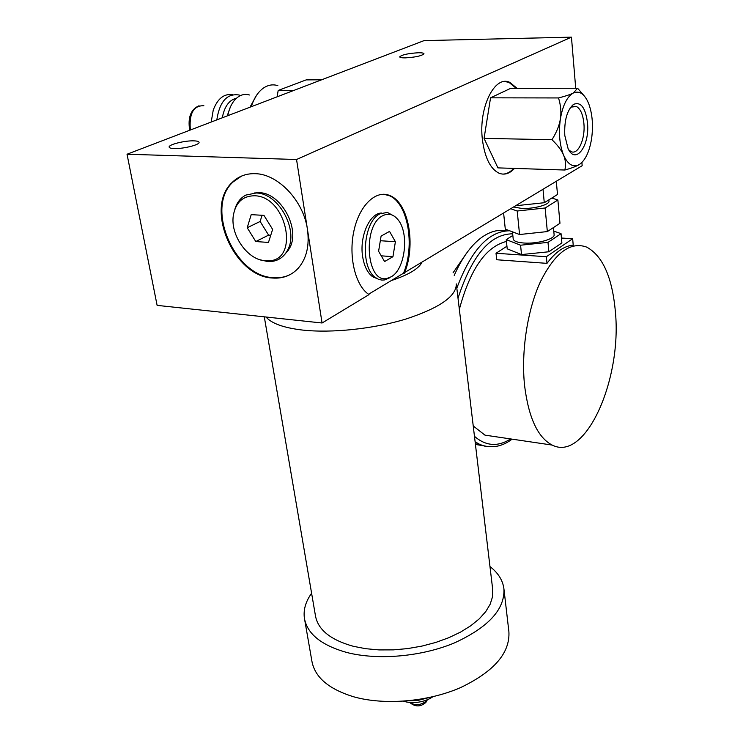 <?xml version="1.0" encoding="UTF-8"?>
<svg xmlns="http://www.w3.org/2000/svg" width="743" height="743" viewBox="0 0 743 743"><rect width="100%" height="100%" fill="white"/><g stroke="black" fill="none" stroke-linecap="round" stroke-linejoin="round"><path stroke-width="1.11" d="M368.556 294.265L582.168 165.698L581.899 162.476M403.551 273.118C415.235 245.274 407.926 203.071 389.313 195.678L390.196 195.725C376.32 189.27 359.473 204.919 353.928 230.841C348.226 256.66 355.442 286.009 369.039 294.59L322.063 323.001L157.117 305.373L127.034 154.228L424.067 40.614L571.451 37.15L296.541 159.504L127.034 154.228M193.839 140.854C184.831 140.492 168.382 144.606 169.135 147.077C169.302 147.95 170.992 148.442 174.215 148.554C183.28 148.962 199.913 144.764 199.05 142.34C198.864 141.449 197.127 140.956 193.839 140.854M418.309 52.762C408.018 53.403 401.805 54.778 399.688 56.877C399.892 57.573 401.749 57.908 405.269 57.88C415.634 57.239 421.875 55.864 423.984 53.756C423.761 53.05 421.866 52.716 418.309 52.762M296.541 159.504L307.435 229.327C303.553 200.814 277.993 173.834 255.063 173.676C246.007 173.444 238.392 176.351 232.225 182.388C204.167 207.706 233.804 276.712 272.514 278.021C282.749 278.811 291.302 275.569 298.175 268.288C306.562 258.62 309.645 245.636 307.435 229.327L322.063 323.001M241.633 176.035L232.93 182.081C204.873 207.39 234.491 276.359 273.192 277.659C279.507 278.198 285.321 277.083 290.624 274.334M308.874 238.549L305.875 219.269M254.227 192.994L258.991 192.678C281.012 192.465 301.045 229.578 289.324 248.599L284.81 254.394M287.114 251.023L288.312 250.307M390.196 195.725C408.789 203.118 416.099 245.339 404.415 273.192M571.451 37.15L575.714 88.241M517.128 88.371L509.865 82.417C494.727 74.634 478.343 107.763 482.411 139.675C484.789 157.609 490.287 168.772 498.934 173.165C504.367 175.339 509.559 173.751 514.509 168.42M516.311 88.371L509.039 82.427L504.98 81.526M513.701 168.392C510.265 172.144 506.605 174.048 502.732 174.113M584.667 96.423L577.599 88.241L510.562 88.38L490.556 97.825L484.065 138.384L497.912 167.881L564.866 170.026C571.562 168.141 576.373 166.311 579.28 164.556L579.28 164.556C573.178 167.807 567.949 164.667 563.584 155.157C559.544 144.829 558.485 132.728 560.398 118.861C562.776 105.302 567.067 96.701 573.271 93.042C578.658 90.627 583.329 93.126 587.295 100.546L588.716 103.714C592.45 114.023 593.388 125.762 591.549 138.96C589.413 151.618 585.447 160.079 579.642 164.333L582.503 161.835M577.599 88.241L573.271 93.042C570.355 94.547 565.442 96.181 558.532 97.946C560.807 105.441 561.429 112.407 560.398 118.861C559.414 125.326 556.609 132.273 551.984 139.712C557.789 145.331 561.652 150.476 563.584 155.157C565.581 159.847 566.008 164.807 564.866 170.026M587.499 122.883C585.475 107.494 580.775 101.354 573.41 104.447C567.02 110.233 564.151 120.589 564.801 135.532L568.098 148.674C575.658 165.234 589.905 145.647 587.499 122.883M490.556 97.825L558.532 97.946M484.065 138.384L551.984 139.712M568.692 149.789L571.005 151.553C578.054 155.371 585.438 139.043 583.896 123.514C582.976 114.468 580.487 108.794 576.419 106.49L571.265 107.094L569.992 108.162M389.313 195.678L383.667 194.239M377.249 278.718L372.41 276.563C367.386 272.681 364.116 265.966 362.612 256.428C359.333 236.302 369.838 212.823 381.67 213.055M321.645 79.789L306.162 79.891L278.188 90.442L277.093 96.831M277.845 85.64C272.913 84.108 268.112 84.906 263.44 88.064C258.044 91.918 253.985 98.132 251.292 106.704M256.595 95.225L249.954 107.215M249.388 94.993C244.289 93.497 239.562 94.983 235.206 99.451C231.537 103.472 229.058 108.887 227.785 115.694M240.509 95.55L239.032 94.983C227.061 93.228 219.649 101.522 216.807 119.892M232.578 94.714C224.042 93.442 217.597 98.568 213.241 110.094L211.207 122.038M293.856 90.423L278.188 90.442M327.514 77.541L328.062 77.337M543.022 189.372L544.275 202.718L516.58 205.653M556.312 181.329L557.501 194.499L544.275 202.718M548.854 199.876L548.966 201.037C549.978 204.669 533.4 209.145 521.484 208.393L513.831 207.018M551.826 198.028L557.872 199.997L545.13 207.994L517.193 211.012L510.905 208.792M503.624 213.195L505.296 229.132L519.571 234.528L517.193 211.012M545.13 207.994L547.34 231.575L519.571 234.528M557.872 199.997L559.971 223.281L547.34 231.575M553.451 227.562L554.102 234.63C555.253 238.949 537.04 244.066 523.926 243.026C517.267 242.515 513.692 241.15 513.199 238.949L512.466 231.844M553.776 231.101L561.039 233.655L548 242.376L520.574 245.209L506.252 239.617L512.837 235.438M506.252 239.617L507.218 248.84L521.521 254.57L548.882 251.766L561.875 242.915L561.039 233.655M561.439 238.039L572.658 238.717L546.356 256.725L496.018 253.261L506.94 246.23M546.356 256.725L546.978 263.356L496.714 259.753L496.018 253.261M459.341 309.348C470.161 269.198 485.857 246.574 506.447 241.456M524.567 385.468C521.01 351.374 527.428 309.766 540.505 281.551C555.04 252.713 570.429 241.234 586.673 247.103C602.731 255.843 612.297 277.39 615.38 311.735C622.095 379.469 585.651 462.332 552.179 445.076C537.774 437.562 528.57 417.687 524.567 385.468M546.978 263.356C555.523 251.923 564.271 245.859 573.225 245.181L572.658 238.717M497.773 437.033L484.956 435.138L473.226 425.962M454.214 275.43C461.793 258.313 470.644 245.868 480.777 238.085C489.461 231.621 497.977 229.197 506.336 230.832M483.702 445.819L475.427 444.425M453.072 272.783L466.121 253.809M520.574 245.209L521.521 254.57M548 242.376L548.882 251.766M489.971 566.556C498.135 572.872 502.788 580.274 503.912 588.772L508.899 631.764C510.107 653.032 493.9 671.691 460.298 687.721C427.875 701.791 384.735 705.451 354.049 696.897C328.74 689.225 314.67 677.207 311.837 660.824L304.63 619.476M503.912 588.772C505.017 609.214 488.504 627.268 454.382 642.936C421.467 656.691 377.76 660.508 346.767 652.475C321.227 645.258 307.091 633.788 304.379 618.055C303.283 609.762 305.689 601.496 311.605 593.258M266.003 317.01C271.539 323.456 283.64 327.802 302.308 330.041C331.694 333.338 373.915 328.87 406.217 318.951C439.791 307.834 456.49 296.151 456.313 283.91L492.72 589.608L492.507 596.824L490.176 604.226L485.718 611.656L479.198 618.91L470.728 625.792L460.511 632.126L448.781 637.717L435.835 642.416L422.015 646.076L407.712 648.583L393.307 649.874L379.199 649.921L365.788 648.713L353.427 646.317C330.542 639.946 317.883 629.72 315.431 615.622L264.294 316.824M428.247 697.779L418.411 700.296L408.279 700.816M432.946 696.73L430.067 698.485C422.544 702.2 414.678 703.37 406.467 701.986L403.477 701.216M392.945 256.688L395.397 241.726L389.536 231.407L381.094 236.088L378.596 251.283L384.586 261.555L392.945 256.688L381.252 255.824M387.149 278.374L391.189 276.795C405.204 269.384 409.523 233.2 398.007 219.724C393.539 214.263 388.496 212.907 382.877 215.646C362.017 225.064 366.373 284.328 387.149 278.374L384.605 279.925L381.865 280.092L378.493 279.312L375.299 277.436C359.816 267.118 363.206 221.163 380.063 213.78L387.391 212.433L394.468 216.297M384.605 279.925L389.462 277.891M376.06 277.993L373.599 277.343M380.388 213.612L377.853 213.919M395.397 241.726L380.332 240.723M255.787 241.54L268.464 242.441L272.625 229.383L263.951 215.386L251.208 214.643L247.205 227.729L255.787 241.54L268.604 235.122L270.749 235.271M265.27 260.774L268.177 260.812C300.172 261.099 286.891 195.799 254.32 195.771C242.682 195.985 235.689 202.523 233.348 215.396C230.089 235.057 247.633 260.013 265.27 260.774M260.134 259.79L267.545 261.517L270.61 261.564C278.309 260.969 284.049 257.022 287.81 249.704C298.872 229.773 278.254 192.808 256.047 193.004L245.868 195.084C240.491 197.907 236.822 202.635 234.853 209.275M255.982 193.004L259.363 192.706M285.86 253.019L288.145 250.558M262.056 215.275L260.134 221.47L268.604 235.122M247.205 227.729L260.134 221.47M287.671 249.982L289.073 249.044M230.432 106.871L227.191 115.917M236.478 98.206C229.123 100.008 224.405 106.528 222.306 117.793M190.635 129.904L190.208 128C189.372 112.852 193.923 105.432 203.879 105.738M474.471 436.345C485.894 446.171 497.931 447.035 510.59 438.927M512.67 233.822C490.185 233.896 471.963 255.36 458.013 298.222M475.111 441.788L480.015 444.546L485.003 446.227L494.216 446.664M509.67 230.785C488.745 230.943 471.136 250.075 456.824 288.173M391.134 280.631C408.028 275.04 418.235 269.068 421.773 262.697M427.095 699.86L426.101 701.253C420.445 705.33 415.068 705.739 409.969 702.469M232.93 182.081L232.225 182.388M509.039 82.427L509.865 82.417M571.265 107.094L573.41 104.447M572.379 106.463L576.419 106.49M189.92 130.183L189.354 127.777C188.109 116.437 191.332 109.1 199.04 105.757M552.179 445.076L484.956 435.138M475.362 443.84L480.015 444.546C491.049 448.744 501.757 446.942 512.122 439.15M430.067 698.485L431.683 697.018M406.467 701.986L404.619 701.132M427.364 699.757L425.878 702.432C420.557 707.039 415.161 707.039 409.681 702.441M371.695 276.006L375.299 277.436M268.177 260.812L270.61 261.564M290.002 247.252L287.81 249.704"/></g></svg>
